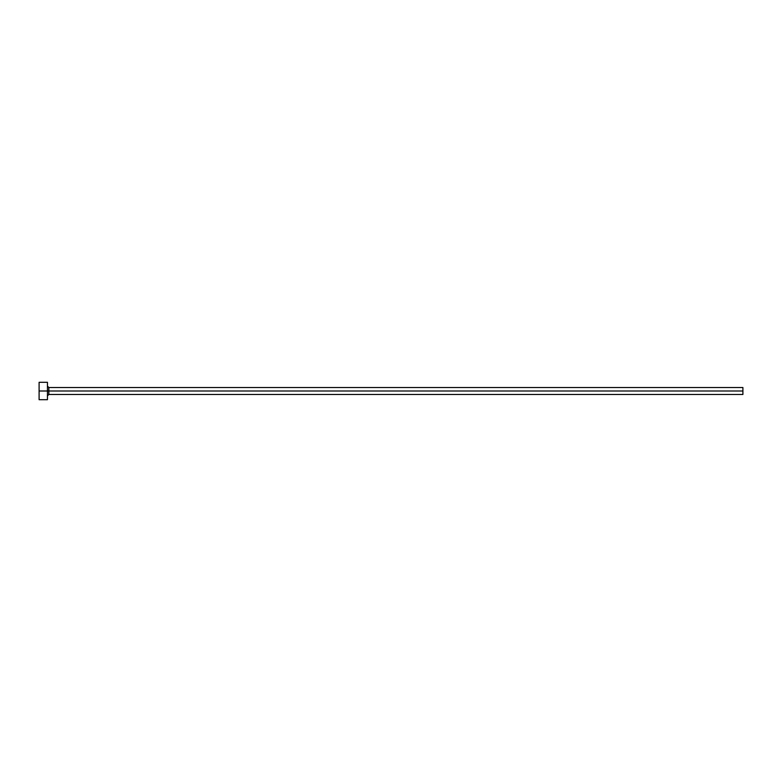 <?xml version="1.0" encoding="UTF-8"?>
<svg xmlns="http://www.w3.org/2000/svg" width="782" height="782" viewBox="0 0 782 782"><rect width="100%" height="100%" fill="white"/><g stroke="black" fill="none" stroke-linecap="round" stroke-linejoin="round"><path stroke-width="0.59" stroke-dasharray="3.91 2.93" d="M47.448 391L47.448 386.132L47.448 391L48.836 391L48.836 387.52L48.836 391L742.9 391L742.9 394.48L742.9 391L47.448 391L47.448 399.69L47.448 391L39.1 391L47.448 391L47.448 382.31L47.448 391M48.836 394.48L48.836 391L48.836 394.48M39.1 399.69L39.1 382.31L39.1 399.69M742.9 387.52L742.9 391L742.9 387.52"/><path stroke-width="1.17" d="M39.1 399.69L39.1 382.31L39.1 391L742.9 391L742.9 394.48L742.9 391L48.836 391L48.836 387.52L48.836 391L39.1 391L39.1 399.69L47.448 399.69L47.448 382.31L47.448 399.69M47.448 395.868L48.836 394.48L48.836 391L48.836 394.48L742.9 394.48M742.9 391L742.9 387.52L742.9 391M742.9 387.52L48.836 387.52L47.448 386.132M39.1 382.31L47.448 382.31"/></g></svg>
